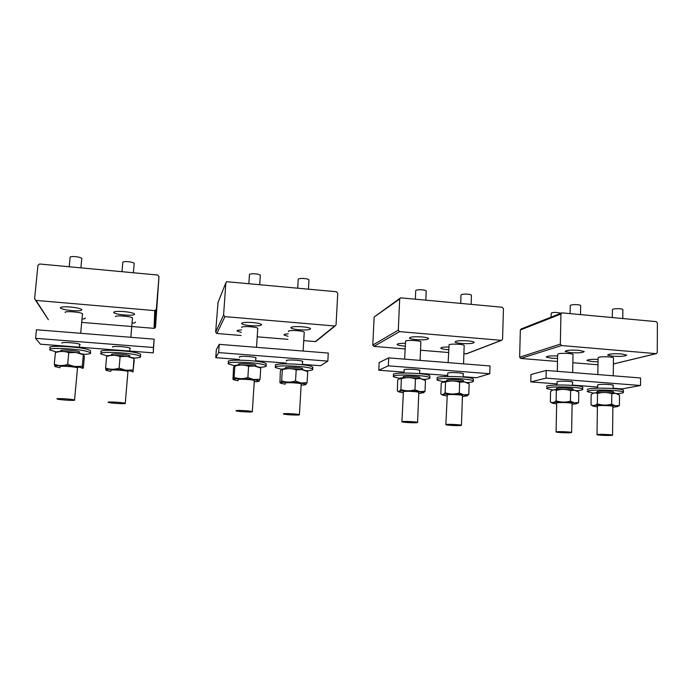 <?xml version="1.0" encoding="UTF-8"?>
<svg xmlns="http://www.w3.org/2000/svg" width="692" height="692" viewBox="0 0 692 692"><rect width="100%" height="100%" fill="white"/><g stroke="black" fill="none" stroke-linecap="round" stroke-linejoin="round"><path stroke-width="1.04" d="M656.224 321.642L561.878 312.862L560.935 314.038L560.338 344.123L561.549 345.542L656.258 353.655L657.253 352.47L657.4 323.026L656.224 321.642M561.471 313.026L521.206 328.925L520.341 329.989L519.64 357.167L520.73 358.447L557.51 361.466M572.846 362.72L597.992 364.788M613.449 358.023L613.449 357.833C613.164 356.795 601.876 356.345 598.874 357.262L598.087 357.825L597.853 374.571M572.993 354.685L572.993 354.468C572.656 353.378 561.065 352.894 558.297 353.854L557.648 354.408L557.311 371.336M578.763 350.29C570.537 349.867 565.995 350.264 565.148 351.467L570.589 352.678C578.72 353.102 583.252 352.704 584.178 351.501L578.763 350.29M557.614 355.965C550.486 355.731 546.697 356.103 546.239 357.089L551.576 358.24L557.57 358.43M598.061 359.356C591.106 359.191 587.413 359.572 586.989 360.515L591.997 361.587L598.035 361.778M621.615 353.941C613.276 353.525 608.614 353.915 607.619 355.108L612.714 356.233C620.949 356.648 625.603 356.259 626.675 355.065L621.615 353.941M556.74 431.765L556.091 432.007C556.489 432.509 567.985 433.054 570.909 432.699L571.609 432.457C571.255 431.946 559.525 431.401 556.74 431.765M572.12 403.592L572.128 403.445C571.774 402.718 560.105 402.199 557.319 402.787L556.671 403.133L556.091 431.903M597.802 434.472L597.006 434.706C597.343 435.19 608.545 435.709 611.702 435.38L612.55 435.138C612.256 434.654 600.829 434.135 597.802 434.472M612.887 406.498L612.887 406.386C612.593 405.685 601.218 405.201 598.199 405.746L597.412 406.109L597.014 434.619M576.704 390.807L574.542 390.21C568.694 389.112 553.522 389.129 552.545 390.21M572.111 404.405L576.678 403.635L574.317 402.891C567.319 401.689 549.353 401.922 552.372 403.151L556.653 403.946M552.277 403.09L550.339 401.931L550.555 391.577L551.273 390.98C552.865 389.683 554.552 389.475 556.342 390.366C561.1 388.99 565.866 389.068 570.615 390.599L574.568 390.227L578.78 392.053L578.598 402.502L576.618 403.756M570.615 390.599L570.424 401.144C565.606 402.502 560.84 402.407 556.126 400.858C554.136 402.666 552.207 403.021 550.339 401.931M578.598 402.502L574.351 402.874L570.424 401.144M556.342 390.366L556.126 400.858M617.385 393.834L615.508 393.315C609.842 392.217 593.952 392.26 593.174 393.359M612.87 407.311L617.437 406.55L615.361 405.875C608.675 404.699 590.138 404.924 593.096 406.126L597.395 406.905M593.035 406.083L591.029 404.881L591.176 394.622L591.729 394.206C593.563 392.779 595.483 392.528 597.49 393.463C602.265 392.105 607.04 392.191 611.814 393.713L615.534 393.333L619.504 395.123L619.392 405.469L617.402 406.637M611.814 393.713L611.693 404.154C606.867 405.503 602.083 405.408 597.343 403.868C595.189 405.642 593.079 405.979 591.029 404.881M619.392 405.469L615.396 405.858L611.693 404.154M597.49 393.463L597.343 403.868M622.852 309.713L622.861 309.54C622.324 308.987 620.56 308.693 617.541 308.658C614.185 308.753 612.481 309.108 612.411 309.731L612.316 317.533M580.657 305.734L580.666 305.535C580.086 304.947 578.244 304.636 575.139 304.601C571.895 304.696 570.26 305.051 570.234 305.682L570.087 313.588M561.056 313.182L555.78 312.386C552.744 312.464 551.221 312.775 551.213 313.346L551.126 317.109M576.419 390.669C580.804 390.366 582.923 389.881 582.785 389.241L582.733 389.146C581.427 386.594 543.627 386.032 546.715 388.575L552.899 390.046M582.82 387.555L582.759 387.26C581.462 384.666 543.661 384.121 546.758 386.707M556.377 388.541L556.965 388.593M572.379 388.99L572.976 388.973M572.37 389.458L573.028 389.025C572.414 387.849 555.027 387.572 556.299 388.748L556.956 389.051M617.022 393.67C621.252 393.376 623.406 392.935 623.492 392.338L623.423 392.182C622.324 389.752 585.164 389.233 587.326 391.646L593.641 393.142M623.509 390.504L623.44 390.314C622.342 387.84 585.19 387.338 587.352 389.795M597.084 391.629L597.611 391.672M613.051 392.018L613.588 392.001M613.043 392.502L613.7 392.087C613.181 390.963 596.089 390.712 596.937 391.828L597.603 392.156M572.5 382.564L572.829 382.2C572.466 381.283 560.338 380.756 557.449 381.534L557.095 382.183M557.06 383.913L530.781 381.897L546.049 378.135L640.533 385.505L622.03 388.913L613.095 388.221M597.68 387.036L572.448 385.098M613.129 385.669L613.449 385.323C613.155 384.449 601.339 383.956 598.208 384.691L597.698 385.349M640.533 385.505L640.593 377.979L546.213 370.445L530.954 374.502L530.781 381.897M546.213 370.445L546.049 378.135M502.202 307.239L400.599 297.828L399.682 299.005L398.298 330.153L399.578 331.632L501.536 340.352L502.565 339.141L503.43 308.675L502.202 307.239M399.907 298.313L374.13 317.031L372.789 345.066L373.931 346.389L405.062 348.95M420.52 350.221L448.502 352.513M463.891 353.776L466.65 353.768M464.168 345.706L464.176 345.429C463.675 344.192 451.167 343.587 449.091 344.694L448.131 362.617M420.848 342.142L420.866 341.831C420.295 340.533 407.372 339.867 405.599 341.044L404.621 359.148M421.722 336.926C413.885 336.485 409.794 336.883 409.422 338.111C410.131 338.786 412.441 339.305 416.342 339.66C424.084 340.101 428.175 339.703 428.599 338.475C427.924 337.808 425.623 337.289 421.722 336.926M405.304 343.344C399.751 343.301 397.035 343.708 397.156 344.564C397.839 345.196 400.071 345.68 403.868 346.017L405.183 346.112M448.701 347.003C443.338 347.012 440.709 347.419 440.813 348.24C441.427 348.82 443.52 349.278 447.093 349.598L448.598 349.702M467.749 340.845C459.808 340.412 455.578 340.81 455.077 342.03C455.708 342.661 457.862 343.137 461.529 343.474C469.392 343.907 473.605 343.509 474.167 342.289C473.562 341.666 471.425 341.182 467.749 340.845M402.13 421.601L401.922 421.809C402.58 422.423 415.408 423.08 417.337 422.604L417.579 422.388C416.973 421.783 403.894 421.108 402.13 421.601M418.79 392.615L418.798 392.416C418.21 391.542 405.183 390.876 403.419 391.629L401.922 421.67M446.184 424.499L445.864 424.715C446.444 425.295 458.857 425.917 461.08 425.476L461.443 425.26C460.915 424.672 448.26 424.049 446.184 424.499M462.455 395.738L462.464 395.556C461.945 394.725 449.342 394.103 447.266 394.803L445.864 424.585M423.781 379.467L420.286 378.533C413.833 377.443 400.867 377.356 399.414 378.368M418.755 393.488L423.418 392.675L419.759 391.646C411.636 390.383 395.686 390.608 398.903 391.906L403.168 392.797M401.377 378.688L400.91 389.544C399.621 391.387 398.445 391.854 397.364 390.945L397.666 380.116L398.661 378.913L401.377 378.688C406.109 377.244 410.788 377.304 415.434 378.87L420.312 378.55L425.459 380.505L425.026 391.3L423.253 392.909M415.434 378.87L414.984 389.778C410.209 391.205 405.512 391.127 400.91 389.544M425.026 391.3L419.784 391.629L414.984 389.778M467.316 382.693L464.237 381.863C457.948 380.773 444.437 380.704 443.07 381.742M462.429 396.603L467.048 395.789L463.796 394.855C455.985 393.61 439.489 393.834 442.646 395.115L446.911 395.98M445.536 382.01L445.138 392.762C443.624 394.648 442.197 395.054 440.839 393.999L441.211 383.385L442.197 382.339L445.536 382.01C450.267 380.591 454.981 380.661 459.652 382.218L464.263 381.88L469.133 383.792L468.778 394.492L466.91 395.997M459.652 382.218L459.28 393.021C454.488 394.431 449.774 394.345 445.138 392.762M468.778 394.492L463.822 394.829L459.28 393.021M471.442 295.449L471.451 295.19C470.716 294.498 468.674 294.135 465.327 294.091C462.36 294.187 460.915 294.541 460.993 295.173L460.708 303.356M426.194 291.185L426.211 290.908C425.398 290.173 423.27 289.784 419.81 289.74C416.956 289.827 415.589 290.182 415.702 290.804L415.356 299.117M336.459 291.747L226.604 281.696L225.86 282.812L223.577 315.094L224.917 316.633L335.058 326.018L336.061 324.79L337.757 293.235L336.459 291.747M218.015 302.482L215.662 332.125L216.855 333.501L241.11 335.49M257.26 336.814L287.907 339.331M303.736 340.628L315.362 341.588L316.547 340.922M304.212 332.541L304.238 332.169C303.451 330.707 289.247 329.85 288.4 331.217L288.382 331.563M257.735 328.717L257.761 328.319C256.888 326.788 242.105 325.854 241.664 327.299L241.646 327.515M252.718 322.541C245.314 322.091 241.638 322.472 241.69 323.683C242.754 324.548 245.721 325.214 250.59 325.673C257.917 326.122 261.576 325.742 261.576 324.531C260.555 323.674 257.606 323.008 252.718 322.541M241.491 329.911C238.195 330.049 236.75 330.439 237.148 331.087L241.318 332.402M288.235 333.864C285.078 334.028 283.677 334.418 284.049 335.04L288.088 336.295M302.3 326.762C294.775 326.313 290.977 326.702 290.925 327.922C291.868 328.726 294.628 329.349 299.195 329.781C306.642 330.222 310.423 329.833 310.535 328.613C309.627 327.818 306.885 327.195 302.3 326.762M235.998 410.685L236.058 410.832C237.071 411.558 251.776 412.397 252.355 411.757L252.312 411.602C251.378 410.875 236.387 410.027 235.998 410.685M254.319 380.868L254.336 380.6C253.428 379.571 238.515 378.688 238.109 379.648L238.1 379.787M283.374 413.799L283.383 413.963C284.282 414.664 298.408 415.442 299.394 414.854L299.411 414.672C298.581 413.98 284.187 413.193 283.374 413.799M301.193 384.216L301.21 383.965C300.397 382.987 286.073 382.174 285.242 383.065L285.234 383.29M259.907 367.374L254.518 365.982C247.295 364.874 235.695 364.71 234.458 365.696L228.421 363.931C224.026 361.086 257.857 362.098 264.924 365.056L266.083 365.653C266.835 366.518 264.751 367.071 259.82 367.314M254.319 381.776C257.614 381.69 259.215 381.413 259.137 380.955L253.627 379.562C244.449 378.247 230.315 378.42 233.732 379.778L238.031 380.756M234.847 366.137L234.078 377.374C233.611 379.078 233.239 379.718 232.979 379.294L233.533 367.815L234.13 366.051L234.847 366.137C239.518 364.623 244.103 364.667 248.61 366.267L254.535 365.999L260.754 368.092L260.028 379.268L258.964 381.24M260.33 367.651L260.754 368.092M248.61 366.267L247.857 377.564C243.134 379.06 238.541 379 234.078 377.374M260.028 379.268L253.653 379.536L247.857 377.564M306.591 370.817L301.798 369.563C294.835 368.464 282.993 368.317 281.566 369.294L275.546 367.599C271.273 364.762 305.734 365.713 311.867 368.628L312.706 369.095C313.407 369.943 311.339 370.497 306.504 370.756M301.141 385.115C304.393 385.02 305.994 384.743 305.942 384.294L301.011 383.005C292.119 381.707 277.501 381.897 280.865 383.238L285.173 384.198M282.345 369.718L281.661 380.842C280.961 382.589 280.39 383.186 279.923 382.633L280.329 371.319L281.116 369.71L282.345 369.718C287.024 368.222 291.643 368.274 296.193 369.865L301.816 369.58L307.715 371.63L307.084 382.702L305.743 384.57M307.213 371.215L307.715 371.63M296.193 369.865L295.527 381.05C290.787 382.529 286.168 382.46 281.661 380.842M307.084 382.702L301.029 382.987L295.527 381.05M308.952 280.165L308.969 279.819C307.949 278.962 305.553 278.504 301.781 278.443C299.221 278.53 298.036 278.876 298.226 279.49L297.716 288.123M260.322 275.598L260.348 275.226C259.215 274.309 256.706 273.824 252.796 273.755C250.348 273.842 249.232 274.179 249.457 274.785L248.869 283.556M423.66 379.398C428.331 379.095 430.372 378.55 429.81 377.771L429.55 377.581C425.865 374.796 389.57 373.983 393.488 376.751L399.466 378.342M429.862 376.37L429.628 375.626C425.943 372.798 389.657 372.011 393.575 374.813L393.514 376.197M419.387 378.031L419.923 377.425C418.106 376.145 401.447 375.773 403.202 377.053L403.834 377.356M266.161 364.347L266.212 363.637L265.053 363.032C257.986 360.03 224.173 359.027 228.559 361.925L228.472 363.213M255.365 365.765L256.023 365.22L255.452 364.935C252.07 363.568 236.56 363.11 238.541 364.425L239.121 364.719M467.169 382.598C471.788 382.287 473.847 381.759 473.328 381.007L473.207 380.903C470.456 378.161 433.4 377.408 437.188 380.133L443.191 381.69M473.371 379.571L473.267 378.965C470.525 376.18 433.477 375.445 437.257 378.213L437.206 379.623M462.948 381.283L463.545 380.738C462.169 379.476 445.146 379.13 446.833 380.392L447.473 380.695M312.784 367.772L311.988 366.622C305.855 363.672 271.402 362.729 275.667 365.61L275.589 366.916M302.067 369.268L302.759 368.724L302.343 368.499C299.402 367.158 283.59 366.717 285.511 368.032L286.142 368.334M419.681 370.903L420.018 370.48C419.413 369.381 405.893 368.689 404.05 369.658L404.145 370.237M404.059 372.158L378.801 370.211L388.333 365.826L489.772 373.741L476.503 377.728L463.104 376.69M447.655 375.505L419.577 373.351M463.19 374.225L463.528 373.818C463 372.763 449.912 372.123 447.75 373.04L447.724 373.645M489.772 373.741L490.005 365.964L388.688 357.876L379.155 362.573L378.801 370.211M388.688 357.876L388.333 365.826M255.85 358.404L256.161 357.928C255.227 356.631 239.743 355.688 239.311 356.908L239.622 357.34M239.475 359.503L215.766 357.686L218.646 352.591L327.835 361.112L320.621 365.739L302.352 364.338M286.462 363.118L255.694 360.748M302.49 361.977L302.854 361.501C302.023 360.264 287.145 359.399 286.28 360.541L286.583 361.034M327.835 361.112L328.276 353.058L219.234 344.357L216.328 349.78L215.766 357.686M219.234 344.357L218.646 352.591M157.62 275.027L39.643 263.998L37.948 265.296L34.609 298.814L36.019 300.415L154.723 310.604L156.323 309.298L158.978 276.575L157.62 275.027M81.812 322.411L154.082 328.345L155.518 327.178L156.323 309.298M132.579 318.225L132.475 317.948C131.342 316.244 114.76 315.033 115.555 316.72M82.573 314.168L82.495 313.813C81.241 312.049 63.854 310.708 65.204 312.499M70.333 307.014C63.37 306.556 60.074 306.902 60.472 308.061C62.038 309.16 65.878 310.007 72.003 310.604C78.897 311.063 82.166 310.717 81.82 309.558C80.315 308.476 76.492 307.629 70.333 307.014M82.114 319.055C84.632 318.917 85.661 318.554 85.203 317.974M132.155 323.164C134.672 323.008 135.71 322.645 135.277 322.065M123.903 311.573C116.81 311.115 113.41 311.478 113.722 312.654C115.123 313.684 118.695 314.471 124.422 315.024C131.437 315.483 134.819 315.128 134.559 313.952C133.21 312.931 129.663 312.144 123.903 311.573M35.569 300.311L48.379 319.669L36.019 300.415M158.978 276.575L155.518 327.178M57.012 398.912L57.107 398.973C58.561 399.829 75.878 400.919 74.65 400.071L74.546 400.011C73.196 399.154 55.55 398.047 57.012 398.912M77.591 368.153L77.504 367.919C76.198 366.717 58.638 365.532 60.066 366.743M108.108 402.277L108.22 402.355C109.535 403.185 126.039 404.189 125.373 403.41L125.261 403.315C124.032 402.493 107.217 401.472 108.108 402.277M128.055 371.716L127.942 371.535C126.757 370.384 110.019 369.286 110.884 370.419M83.793 354.33L75.895 352.453C66.986 351.181 55.429 351.112 56.242 352.315M83.377 354.079L84.372 356.631L83.334 368.04L82.668 368.378C82.14 367.798 79.45 367.175 74.589 366.535C64.425 365.186 51.839 365.281 55.412 366.656L59.97 367.729M68.767 352.678L67.669 364.399C63.033 365.973 58.569 365.93 54.279 364.269L55.395 352.617C59.979 351.026 64.442 351.043 68.767 352.678L75.904 352.479L83.343 354.719L82.279 366.31L82.703 368.369M90.54 351.441L90.427 352.686C91.396 353.638 89.156 354.183 83.732 354.313L83.343 354.719M82.279 366.31L74.606 366.509L67.669 364.399M54.279 364.269L55.057 366.466M134.075 358.11L126.887 356.319C118.194 355.048 106.3 355.005 107.096 356.224M133.617 357.807L134.213 360.368L132.985 371.967C132.535 371.414 130.113 370.843 125.702 370.255C115.806 368.914 102.823 369.035 106.352 370.41L110.789 371.448M120.114 356.562L119.119 368.153C114.457 369.71 109.95 369.658 105.608 368.006L106.629 356.475C111.239 354.909 115.737 354.935 120.114 356.562L126.904 356.337L133.98 358.534L133.037 371.941M133.02 370.012L125.719 370.229L119.119 368.153M105.608 368.006L105.997 370.177M134.144 263.73L134.187 263.306C132.743 262.251 129.888 261.671 125.598 261.585C123.444 261.663 122.501 261.991 122.778 262.553L121.991 271.697M81.751 258.808L81.786 258.367C80.203 257.242 77.193 256.628 72.738 256.524C70.688 256.602 69.814 256.922 70.108 257.476L69.226 266.757M90.427 352.686L87.599 351.562C77.158 348.457 45.239 347.176 50.032 350.04L56.476 351.968M90.617 350.602L87.789 349.469C77.357 346.32 45.447 345.04 50.231 347.955M79.692 352.02L78.326 351.484C73.395 350.048 58.777 349.469 60.939 350.792L61.545 351.086M133.945 358.023C139.213 357.859 141.393 357.306 140.493 356.371L138.218 355.411C128.703 352.349 96.326 351.147 101.015 354.019L107.312 355.887M140.597 355.126L140.658 354.313L138.383 353.335C128.885 350.23 96.517 349.036 101.196 351.951M129.984 355.783L128.885 355.325C124.378 353.906 109.544 353.361 111.663 354.685L112.225 354.97M80.134 344.581L80.03 344.46C78.689 342.955 60.472 341.649 61.925 343.171L62.055 342.869M153.252 352.877L40.421 344.201L35.577 338.31L153.442 347.505L153.252 352.877L154.126 339.158L153.442 347.505M130.373 348.474L130.26 348.301C129.049 346.848 111.68 345.663 112.554 347.09L112.701 346.856M35.577 338.31L36.425 329.764L154.126 339.158M520.73 358.447L561.549 345.542M613.38 363.949L656.059 353.655M520.341 329.989L560.935 314.038M519.64 357.167L560.338 344.123M373.931 346.389L399.578 331.632M465.958 353.949L501.25 340.36M374.13 317.031L399.682 299.005M372.789 345.066L398.298 330.153M216.855 333.501L224.917 316.633M315.362 341.588L334.608 326.053M217.738 303.165L225.86 282.812M215.662 332.125L223.577 315.094M154.082 328.345L154.723 310.604M613.38 363.992L656.258 353.655M557.103 381.638L557.034 384.994M556.965 388.333L556.948 389.501M572.993 354.468L572.673 372.555M572.509 382.01L572.448 385.383M572.388 388.74L572.362 389.907M572.128 403.445L571.609 432.457M597.706 384.821L597.663 388.177M597.611 391.464L597.603 392.632M613.449 357.833L613.242 375.799M613.129 385.133L613.095 388.506M613.051 391.802L613.043 392.978M612.887 406.386L612.55 435.138M576.635 390.772L577.69 391.378M576.678 403.635L578.088 402.891M617.342 393.809L618.233 394.319M617.437 406.55L619.098 405.685M622.861 309.54L622.765 318.51M580.666 305.535L580.51 314.557M582.759 387.26L582.733 389.146M623.44 390.314L623.423 392.182M466.209 353.941L501.536 340.352M404.171 369.615L404.024 372.997M403.868 376.552L403.817 377.72M420.866 341.831L420.105 360.385M419.707 370.281L419.568 373.671M419.421 377.227L419.369 378.394M418.798 392.416L417.579 422.388M447.75 373.04L447.629 376.413M447.499 379.908L447.456 381.076M464.176 345.429L463.545 363.854M463.207 373.619L463.095 377.002M462.974 380.496L462.939 381.673M462.464 395.556L461.443 425.26M423.59 379.346L425.442 380.488M423.418 392.675L424.101 392.321M398.696 391.784L397.71 391.162M467.161 382.598L468.743 383.558M467.048 395.789L467.904 395.34M442.482 395.011L441.202 394.224M471.451 295.19L471.148 304.333M426.211 290.908L425.839 300.103M315.768 341.554L335.058 326.018M290.951 327.428L290.925 327.922M237.183 330.638L237.148 331.087M241.733 323.155L241.69 323.683M257.761 328.319L256.516 347.332M255.832 357.729L255.607 361.181M255.365 364.909L255.287 366.103M254.336 380.6L252.312 411.602M304.238 332.169L303.131 351.052M302.534 361.302L302.335 364.736M302.119 368.412L302.049 369.597M301.21 383.965L299.411 414.672M259.561 367.149L260.529 367.772M306.288 370.618L307.482 371.379M308.969 279.819L308.433 289.126M260.348 275.226L259.734 284.568M429.888 375.825L429.81 377.771M266.212 363.637L266.083 365.653M473.389 379.078L473.328 381.007M312.819 367.106L312.706 369.095M154.852 328.181L155.579 310.431M113.773 312.057L113.722 312.654M60.533 307.438L60.472 308.061M82.495 313.813L80.696 333.302M79.684 344.261L79.355 347.842M79 351.692L78.888 352.929M77.504 367.919L74.546 400.011M132.475 317.948L130.84 337.298M129.932 348.102L129.629 351.64M129.309 355.454L129.205 356.674M127.942 371.535L125.261 403.315M134.187 263.306L133.383 272.76M81.786 258.367L80.903 267.856M140.658 354.313L140.493 356.371"/></g></svg>
